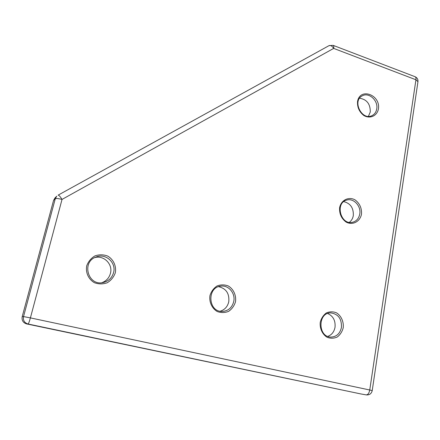 <?xml version="1.0" encoding="UTF-8"?>
<svg xmlns="http://www.w3.org/2000/svg" width="440" height="440" viewBox="0 0 440 440"><rect width="100%" height="100%" fill="white"/><g stroke="black" fill="none" stroke-linecap="round" stroke-linejoin="round"><path stroke-width="0.66" d="M349.316 222.343C351.461 220.754 352.792 218.515 353.304 215.622C353.672 208.005 350.493 203.34 343.767 201.625M328.851 45.738L58.119 195.151C58.9 195.08 60.203 196.499 62.029 199.419L30.404 317.889L369.749 390L415.938 79.772L333.674 48.4L62.029 199.419C58.416 198.517 56.172 198.281 55.286 198.715L56.755 196.174L55.017 197.912L53.565 200.415L22.209 316.624C21.593 320.353 23.078 322.79 26.664 323.928L360.982 393.965M115.33 272.745C116.496 266.057 113.509 259.512 107.734 256.086C103.532 254.496 99.281 254.424 94.98 255.871C91.058 258.203 88.303 261.525 86.708 265.837C85.465 272.613 88.512 279.29 94.408 282.706C98.675 284.262 102.955 284.279 107.245 282.75C111.111 280.357 113.812 277.024 115.33 272.745M235.51 301.741C236.379 295.367 233.563 289.179 228.355 286C224.587 284.548 220.814 284.537 217.036 285.978C213.62 288.255 211.261 291.451 209.957 295.576C209.028 302.027 211.893 308.336 217.206 311.504C221.029 312.923 224.823 312.879 228.586 311.372C231.963 309.04 234.267 305.833 235.51 301.741M378.417 109.016C380.859 94.853 359.937 87.142 357.544 101.525C357.181 107.288 359.293 111.958 363.875 115.533C370.068 119.108 377.069 115.913 378.417 109.016M361.493 214.198C361.861 208.109 359.695 203.319 354.986 199.832C348.612 196.383 341.165 200.085 339.625 207.597C339.213 213.774 341.407 218.614 346.203 222.123C352.688 225.528 360.047 221.645 361.493 214.198M343.222 327.729C343.844 321.635 341.182 315.772 336.457 312.812C333.058 311.476 329.692 311.52 326.354 312.945C323.356 315.161 321.327 318.241 320.265 322.19C319.589 328.356 322.3 334.323 327.113 337.277C330.555 338.58 333.944 338.486 337.266 337.002C340.225 334.736 342.21 331.645 343.222 327.729M327.756 336.386C331.683 334.939 334.109 331.909 335.022 327.305C335.61 320.601 333.146 315.997 327.641 313.5M113.597 272.487C116.419 262.614 105.606 252.934 96.129 256.977C81.114 261.916 88.055 286.512 103.367 282.486C108.68 281.094 112.09 277.761 113.597 272.487M101.849 282.722C106.315 281.034 109.181 277.893 110.451 273.301C113.02 264.204 103.813 254.958 94.727 257.603M233.745 301.466C235.604 293.392 228.641 284.993 220.968 286.127C206.536 287.062 208.06 312.455 222.58 311.432C228.431 310.855 232.155 307.533 233.745 301.466M220.154 311.223C224.714 309.826 227.59 306.669 228.773 301.752C229.51 293.513 226.116 288.486 218.598 286.671M376.728 108.955C378.422 100.694 368.94 91.949 362.362 95.805C351.863 100.628 361.785 120.995 372.004 115.61C374.577 114.329 376.151 112.112 376.728 108.955M368.423 116.325L370.266 112.019C370.403 104.022 366.85 99.418 359.601 98.208M359.755 214.032C361.317 206.118 353.59 197.808 346.726 200.096C334.692 202.923 340.742 225.599 352.671 222.239C356.521 221.15 358.881 218.411 359.755 214.032M341.435 327.437C341.792 318.819 338.234 313.968 330.764 312.901C317.669 312.422 317.713 337.084 330.897 337.09C336.507 336.848 340.016 333.63 341.435 327.437M53.565 200.415L55.286 198.715L23.529 316.586L22.209 316.624M26.664 323.928L28.05 324.005C28.578 323.659 29.365 321.618 30.404 317.889L23.529 316.586C22.908 320.375 24.415 322.85 28.05 324.005L360.74 393.921M415.938 79.772L417.956 81.675C418.143 79.343 417.181 77.688 415.058 76.714C415.855 77.099 416.147 78.122 415.938 79.772M333.13 45.348C333.768 45.683 333.949 46.701 333.674 48.4C332.123 45.997 330.567 45.078 328.993 45.65L333.13 45.348L415.058 76.714M360.861 393.943L366.179 394.878C367.901 394.845 369.094 393.223 369.749 390L372.224 390.588L417.956 81.675M366.3 394.9C369.479 395.142 371.454 393.707 372.224 390.588"/></g></svg>
